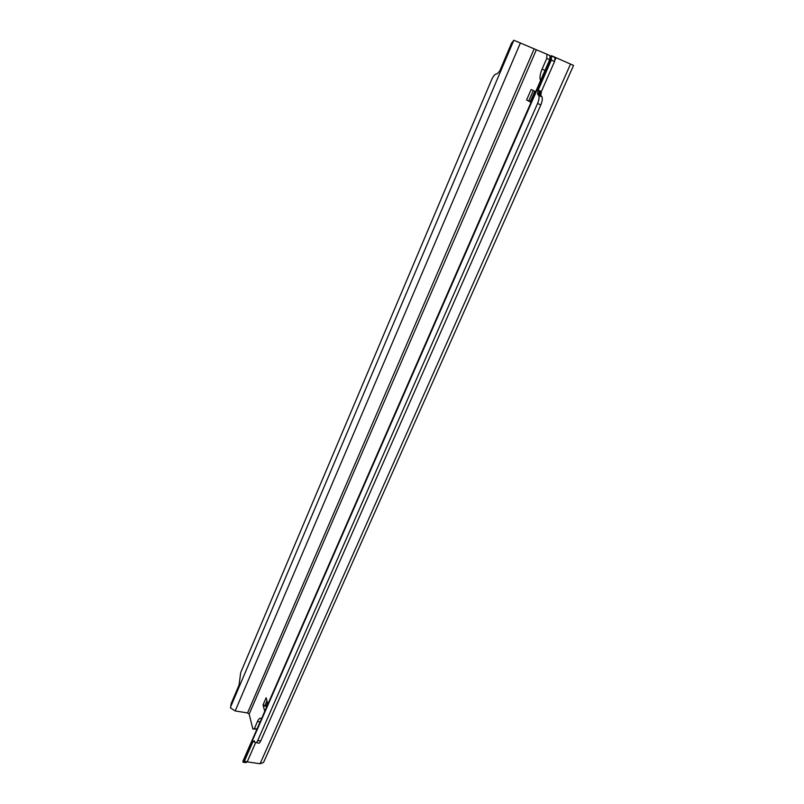 <?xml version="1.0" encoding="UTF-8"?>
<svg xmlns="http://www.w3.org/2000/svg" width="804" height="804" viewBox="0 0 804 804"><rect width="100%" height="100%" fill="white"/><g stroke="black" fill="none" stroke-linecap="round" stroke-linejoin="round"><path stroke-width="1.21" d="M243.652 762.303L245.944 762.634L247.25 761.73L255.551 742.826M551.564 55.737L551.303 60.109L554.549 61.526L541.394 91.505L540.821 95.475L537.564 94.108L538.74 95.505C539.373 97.425 538.981 100.088 537.564 103.495L257.732 740.534C256.707 742.705 255.783 743.328 254.968 742.404L254.285 740.765L252.918 741.7L244.336 761.308L243.019 762.212L242.989 761.076L551.433 55.687L555.031 57.255M554.549 61.526L555.041 57.265L573.553 65.415L263.561 762.453L260.084 763.74L247.2 761.86M540.821 95.475L541.996 96.872L538.74 95.505M537.564 103.495L540.831 104.862C542.248 101.455 542.63 98.802 541.996 96.872M540.831 104.862L260.687 740.986C259.662 743.157 258.737 743.78 257.913 742.856L256.315 742.615M540.529 80.631L540.449 80.46C539.524 77.797 540.067 74.018 542.087 69.124L546.76 58.421L546.931 54.26L513.836 40.23L511.525 43.215L499.696 71.094L497.013 73.938C495.364 73.616 493.596 75.486 491.696 79.556L240.708 672.556L239.049 685.068L231.09 703.812L230.617 708.022L235.19 710.937L247.562 712.947L249.16 714.113L252.858 729.017L254.365 728.605L257.451 721.54C258.908 718.414 260.235 717.48 261.421 718.756L261.471 718.816M537.564 94.108L538.157 90.128L551.303 60.109M531.042 102.319L526.59 99.977L531.163 89.505L535.665 91.756M264.747 711.319L263.029 704.897L266.154 697.731L267.893 704.123M546.76 58.421L549.685 59.697M549.856 59.295L550.006 55.607L546.931 54.26M252.858 729.017L256.978 729.097M254.365 728.605L257.009 729.027M534.811 91.324L530.318 101.605L526.59 99.977M531.163 102.048L530.318 101.605M267.561 702.907L266.074 706.314L263.029 704.897M266.405 707.53L266.074 706.314M244.336 761.308L247.25 761.73M551.835 56.059L242.979 762.142M539.765 90.812L538.097 94.631M540.358 91.063L538.69 94.882M257.732 740.534L260.687 740.986M513.836 40.23L230.446 707.339M536.318 49.838L249.16 714.113M534.137 48.893L247.562 712.947M520.429 42.883L235.19 710.937M542.087 69.124L545.011 70.39M257.451 721.54L260.094 721.962M570.538 64.069L260.084 763.74M556.046 57.707L555.142 59.767M541.243 91.435L539.343 95.756M266.988 700.797L264.687 706.083M533.313 90.581L528.781 100.972M252.918 741.7L254.727 741.971M537.956 94.57L541.213 95.937M538.157 90.128L541.394 91.505M555.152 57.607L551.896 56.179M538.529 94.812L540.208 91.003"/></g></svg>
